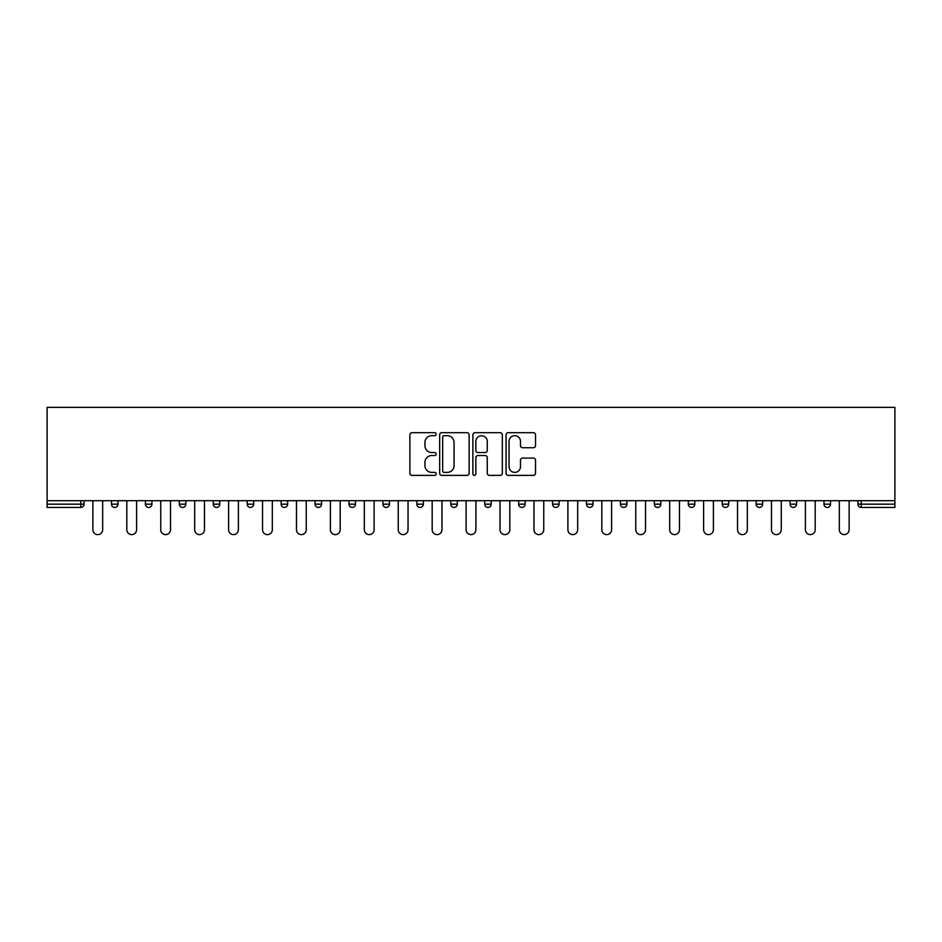 <?xml version="1.0" encoding="UTF-8"?>
<svg xmlns="http://www.w3.org/2000/svg" width="942" height="942" viewBox="0 0 942 942"><rect width="100%" height="100%" fill="white"/><g stroke="black" fill="none" stroke-linecap="round" stroke-linejoin="round"><path stroke-width="1.41" d="M436.205 434.18A1.495 1.495 0 0 0 434.709 432.684L412.019 432.684A2.131 2.131 0 0 0 409.888 434.827L409.888 473.249A2.131 2.131 0 0 0 412.019 475.38L434.709 475.38A1.495 1.495 0 0 0 436.205 473.885A1.495 1.495 0 0 0 434.709 472.389L431.777 472.389A6.829 6.829 0 0 1 424.936 465.56L424.936 462.357A6.829 6.829 0 0 1 431.777 455.528L434.709 455.528A1.495 1.495 0 0 0 436.205 454.032A1.495 1.495 0 0 0 434.709 452.537L431.777 452.537A6.829 6.829 0 0 1 424.936 445.707L424.936 442.505A6.829 6.829 0 0 1 431.777 435.675L434.709 435.675A1.495 1.495 0 0 0 436.205 434.18M533.396 447.733A2.131 2.131 0 0 0 535.527 445.601L535.527 434.827A2.131 2.131 0 0 0 533.396 432.684L508.197 432.684A2.131 2.131 0 0 0 506.066 434.827L506.066 473.249A2.131 2.131 0 0 0 508.197 475.38L533.396 475.38A2.131 2.131 0 0 0 535.527 473.249L535.527 460.226A2.131 2.131 0 0 0 533.396 458.095L522.61 458.095A2.131 2.131 0 0 0 520.479 460.226L520.479 466.679A5.711 5.711 0 0 1 514.768 472.389A5.711 5.711 0 0 1 509.057 466.679L509.057 441.386A5.711 5.711 0 0 1 514.768 435.675A5.711 5.711 0 0 1 520.479 441.386L520.479 445.601A2.131 2.131 0 0 0 522.61 447.733L533.396 447.733M894.9 500.685L47.1 500.685L47.1 407.38L894.9 407.38L894.9 507.432L861.188 507.432A3.262 3.262 0 0 1 857.927 504.17L857.927 500.685M469.128 434.827A2.131 2.131 0 0 0 466.997 432.684L441.81 432.684A2.131 2.131 0 0 0 439.667 434.827L439.667 473.249A2.131 2.131 0 0 0 441.81 475.38L466.997 475.38A2.131 2.131 0 0 0 469.128 473.249L469.128 434.827M475.003 432.684L500.19 432.684A2.131 2.131 0 0 1 502.333 434.827L502.333 473.249A2.131 2.131 0 0 1 500.19 475.38L489.416 475.38A2.131 2.131 0 0 1 487.273 473.249L487.273 457.659A2.131 2.131 0 0 0 485.142 455.528L477.994 455.528A2.131 2.131 0 0 0 475.851 457.659L475.851 473.885A1.495 1.495 0 0 1 474.368 475.38A1.495 1.495 0 0 1 472.872 473.885L472.872 434.827A2.131 2.131 0 0 1 475.003 432.684M80.812 507.432A3.262 3.262 0 0 0 84.074 504.17L80.812 504.17L80.812 507.432A3.262 3.262 0 0 0 84.074 504.17L84.074 500.685L84.074 504.17A3.262 3.262 0 0 1 80.812 507.432L47.1 507.432L47.1 504.17L80.812 504.17L80.812 500.685M47.1 500.685L47.1 504.17M111.474 500.685L111.474 504.17L111.474 500.685M114.736 507.432A3.262 3.262 0 0 1 111.474 504.17A3.262 3.262 0 0 0 114.736 507.432A3.262 3.262 0 0 0 118.009 504.17L118.009 500.685L118.009 504.17A3.262 3.262 0 0 1 114.736 507.432A3.262 3.262 0 0 1 111.474 504.17L118.009 504.17A3.262 3.262 0 0 1 114.736 507.432M145.409 500.685L145.409 504.17L145.409 500.685M151.933 500.685L151.933 504.17L151.933 500.685M179.333 500.685L179.333 504.17L179.333 500.685M185.868 500.685L185.868 504.17A3.262 3.262 0 0 1 182.595 507.432A3.262 3.262 0 0 1 179.333 504.17A3.262 3.262 0 0 0 182.595 507.432A3.262 3.262 0 0 0 185.868 504.17A3.262 3.262 0 0 1 182.595 507.432A3.262 3.262 0 0 1 179.333 504.17L185.868 504.17M213.269 500.685L213.269 504.17L213.269 500.685M219.792 500.685L219.792 504.17L219.792 500.685M247.193 500.685L247.193 504.17L247.193 500.685M253.716 500.685L253.716 504.17L253.716 500.685M287.651 500.685L287.651 504.17L281.128 504.17A3.262 3.262 0 0 0 284.39 507.432A3.262 3.262 0 0 1 281.128 504.17L281.128 500.685M315.052 500.685L315.052 504.17L315.052 500.685M321.575 500.685L321.575 504.17L321.575 500.685M348.987 500.685L348.987 504.17L348.987 500.685M355.511 500.685L355.511 504.17L355.511 500.685M382.911 500.685L382.911 504.17L382.911 500.685M389.435 500.685L389.435 504.17A3.262 3.262 0 0 1 386.173 507.432A3.262 3.262 0 0 1 382.911 504.17L389.435 504.17A3.262 3.262 0 0 1 386.173 507.432M416.847 500.685L416.847 504.17L416.847 500.685M423.37 500.685L423.37 504.17L423.37 500.685M450.771 500.685L450.771 504.17L450.771 500.685M457.294 500.685L457.294 504.17A3.262 3.262 0 0 1 454.032 507.432A3.262 3.262 0 0 1 450.771 504.17L457.294 504.17A3.262 3.262 0 0 1 454.032 507.432A3.262 3.262 0 0 0 457.294 504.17M484.706 500.685L484.706 504.17L484.706 500.685M491.229 500.685L491.229 504.17L491.229 500.685M518.63 500.685L518.63 504.17L518.63 500.685M525.153 500.685L525.153 504.17L525.153 500.685M559.089 500.685L559.089 504.17A3.262 3.262 0 0 1 555.827 507.432A3.262 3.262 0 0 1 552.565 504.17L552.565 500.685M593.013 500.685L593.013 504.17A3.262 3.262 0 0 1 589.751 507.432A3.262 3.262 0 0 1 586.489 504.17L586.489 500.685M626.948 500.685L626.948 504.17A3.262 3.262 0 0 1 623.686 507.432A3.262 3.262 0 0 1 620.425 504.17L620.425 500.685M660.872 500.685L660.872 504.17A3.262 3.262 0 0 1 657.61 507.432A3.262 3.262 0 0 1 654.349 504.17L654.349 500.685M691.546 507.432A3.262 3.262 0 0 0 694.807 504.17L694.807 500.685L694.807 504.17A3.262 3.262 0 0 1 691.546 507.432A3.262 3.262 0 0 1 688.284 504.17L688.284 500.685M728.731 500.685L728.731 504.17A3.262 3.262 0 0 1 725.47 507.432A3.262 3.262 0 0 1 722.208 504.17L722.208 500.685M756.132 500.685L756.132 504.17L756.132 500.685M762.667 500.685L762.667 504.17A3.262 3.262 0 0 1 759.405 507.432A3.262 3.262 0 0 1 756.132 504.17L762.667 504.17A3.262 3.262 0 0 1 759.405 507.432M793.329 507.432A3.262 3.262 0 0 0 796.591 504.17L796.591 500.685L796.591 504.17A3.262 3.262 0 0 1 793.329 507.432A3.262 3.262 0 0 1 790.067 504.17L790.067 500.685M823.991 500.685L823.991 504.17L823.991 500.685M830.526 500.685L830.526 504.17A3.262 3.262 0 0 1 827.264 507.432A3.262 3.262 0 0 1 823.991 504.17L830.526 504.17A3.262 3.262 0 0 1 827.264 507.432A3.262 3.262 0 0 0 830.526 504.17M148.671 507.432A3.262 3.262 0 0 1 145.409 504.17A3.262 3.262 0 0 0 148.671 507.432A3.262 3.262 0 0 0 151.933 504.17A3.262 3.262 0 0 1 148.671 507.432A3.262 3.262 0 0 1 145.409 504.17L151.933 504.17A3.262 3.262 0 0 1 148.671 507.432M216.53 507.432A3.262 3.262 0 0 1 213.269 504.17A3.262 3.262 0 0 0 216.53 507.432A3.262 3.262 0 0 0 219.792 504.17A3.262 3.262 0 0 1 216.53 507.432A3.262 3.262 0 0 1 213.269 504.17L219.792 504.17A3.262 3.262 0 0 1 216.53 507.432M250.454 507.432A3.262 3.262 0 0 1 247.193 504.17A3.262 3.262 0 0 0 250.454 507.432A3.262 3.262 0 0 0 253.716 504.17A3.262 3.262 0 0 1 250.454 507.432A3.262 3.262 0 0 1 247.193 504.17L253.716 504.17A3.262 3.262 0 0 1 250.454 507.432M284.39 507.432A3.262 3.262 0 0 0 287.651 504.17A3.262 3.262 0 0 1 284.39 507.432A3.262 3.262 0 0 1 281.128 504.17M318.314 507.432A3.262 3.262 0 0 1 315.052 504.17A3.262 3.262 0 0 0 318.314 507.432A3.262 3.262 0 0 0 321.575 504.17A3.262 3.262 0 0 1 318.314 507.432A3.262 3.262 0 0 1 315.052 504.17L321.575 504.17A3.262 3.262 0 0 1 318.314 507.432M352.249 507.432A3.262 3.262 0 0 1 348.987 504.17L355.511 504.17A3.262 3.262 0 0 1 352.249 507.432A3.262 3.262 0 0 0 355.511 504.17M420.108 507.432A3.262 3.262 0 0 1 416.847 504.17A3.262 3.262 0 0 0 420.108 507.432A3.262 3.262 0 0 0 423.37 504.17A3.262 3.262 0 0 1 420.108 507.432A3.262 3.262 0 0 1 416.847 504.17L423.37 504.17M487.968 507.432A3.262 3.262 0 0 1 484.706 504.17L491.229 504.17A3.262 3.262 0 0 1 487.968 507.432A3.262 3.262 0 0 0 491.229 504.17M521.892 507.432A3.262 3.262 0 0 1 518.63 504.17A3.262 3.262 0 0 0 521.892 507.432A3.262 3.262 0 0 0 525.153 504.17A3.262 3.262 0 0 1 521.892 507.432A3.262 3.262 0 0 1 518.63 504.17L525.153 504.17A3.262 3.262 0 0 1 521.892 507.432M861.188 500.685L861.188 507.432A3.262 3.262 0 0 1 857.927 504.17L894.9 504.17M444.153 435.675A1.495 1.495 0 0 0 442.658 437.17L442.658 470.906A1.495 1.495 0 0 0 444.153 472.389L447.25 472.389A6.829 6.829 0 0 0 454.079 465.56L454.079 442.505A6.829 6.829 0 0 0 447.25 435.675L444.153 435.675M487.273 441.492A5.711 5.711 0 0 0 481.562 435.781A5.711 5.711 0 0 0 475.851 441.492L475.851 450.406A2.131 2.131 0 0 0 477.994 452.537L485.142 452.537A2.131 2.131 0 0 0 487.273 450.406L487.273 441.492M92.881 529.722L92.881 500.685L92.881 529.722A4.898 4.898 0 0 0 97.78 534.62A4.898 4.898 0 0 0 102.666 529.722L102.666 500.685M126.817 529.722L126.817 500.685L126.817 529.722A4.898 4.898 0 0 0 131.703 534.62A4.898 4.898 0 0 0 136.602 529.722L136.602 500.685M160.741 529.722L160.741 500.685L160.741 529.722A4.898 4.898 0 0 0 165.639 534.62A4.898 4.898 0 0 0 170.526 529.722L170.526 500.685M194.676 529.722L194.676 500.685L194.676 529.722A4.898 4.898 0 0 0 199.563 534.62A4.898 4.898 0 0 0 204.461 529.722L204.461 500.685M228.6 529.722L228.6 500.685L228.6 529.722A4.898 4.898 0 0 0 233.498 534.62A4.898 4.898 0 0 0 238.385 529.722L238.385 500.685M262.535 529.722L262.535 500.685L262.535 529.722A4.898 4.898 0 0 0 267.422 534.62A4.898 4.898 0 0 0 272.32 529.722L272.32 500.685M296.459 529.722L296.459 500.685L296.459 529.722A4.898 4.898 0 0 0 301.358 534.62A4.898 4.898 0 0 0 306.244 529.722L306.244 500.685M330.383 529.722L330.383 500.685L330.383 529.722A4.898 4.898 0 0 0 335.281 534.62A4.898 4.898 0 0 0 340.18 529.722L340.18 500.685M364.318 529.722L364.318 500.685L364.318 529.722A4.898 4.898 0 0 0 369.217 534.62A4.898 4.898 0 0 0 374.104 529.722L374.104 500.685M398.242 529.722L398.242 500.685L398.242 529.722A4.898 4.898 0 0 0 403.141 534.62A4.898 4.898 0 0 0 408.039 529.722L408.039 500.685M432.178 529.722L432.178 500.685L432.178 529.722A4.898 4.898 0 0 0 437.076 534.62A4.898 4.898 0 0 0 441.963 529.722L441.963 500.685M466.102 529.722L466.102 500.685L466.102 529.722A4.898 4.898 0 0 0 471 534.62A4.898 4.898 0 0 0 475.898 529.722L475.898 500.685M500.037 529.722L500.037 500.685L500.037 529.722A4.898 4.898 0 0 0 504.924 534.62A4.898 4.898 0 0 0 509.822 529.722L509.822 500.685M533.961 529.722L533.961 500.685L533.961 529.722A4.898 4.898 0 0 0 538.859 534.62A4.898 4.898 0 0 0 543.758 529.722L543.758 500.685M567.896 529.722L567.896 500.685L567.896 529.722A4.898 4.898 0 0 0 572.783 534.62A4.898 4.898 0 0 0 577.682 529.722L577.682 500.685M601.82 529.722L601.82 500.685L601.82 529.722A4.898 4.898 0 0 0 606.719 534.62A4.898 4.898 0 0 0 611.617 529.722L611.617 500.685M635.756 529.722L635.756 500.685L635.756 529.722A4.898 4.898 0 0 0 640.642 534.62A4.898 4.898 0 0 0 645.541 529.722L645.541 500.685M669.68 529.722L669.68 500.685L669.68 529.722A4.898 4.898 0 0 0 674.578 534.62A4.898 4.898 0 0 0 679.465 529.722L679.465 500.685M703.615 529.722L703.615 500.685L703.615 529.722A4.898 4.898 0 0 0 708.502 534.62A4.898 4.898 0 0 0 713.4 529.722L713.4 500.685M737.539 529.722L737.539 500.685L737.539 529.722A4.898 4.898 0 0 0 742.437 534.62A4.898 4.898 0 0 0 747.324 529.722L747.324 500.685M771.474 529.722L771.474 500.685L771.474 529.722A4.898 4.898 0 0 0 776.361 534.62A4.898 4.898 0 0 0 781.259 529.722L781.259 500.685M805.398 529.722L805.398 500.685L805.398 529.722A4.898 4.898 0 0 0 810.297 534.62A4.898 4.898 0 0 0 815.183 529.722L815.183 500.685M839.334 529.722L839.334 500.685L839.334 529.722A4.898 4.898 0 0 0 844.22 534.62A4.898 4.898 0 0 0 849.119 529.722L849.119 500.685M555.827 507.432A3.262 3.262 0 0 0 559.089 504.17L552.565 504.17M589.751 507.432A3.262 3.262 0 0 0 593.013 504.17L586.489 504.17M623.686 507.432A3.262 3.262 0 0 0 626.948 504.17L620.425 504.17M657.61 507.432A3.262 3.262 0 0 0 660.872 504.17L654.349 504.17M694.807 504.17L688.284 504.17M725.47 507.432A3.262 3.262 0 0 0 728.731 504.17L722.208 504.17M796.591 504.17L790.067 504.17M861.188 507.432A3.262 3.262 0 0 1 857.927 504.17"/></g></svg>
